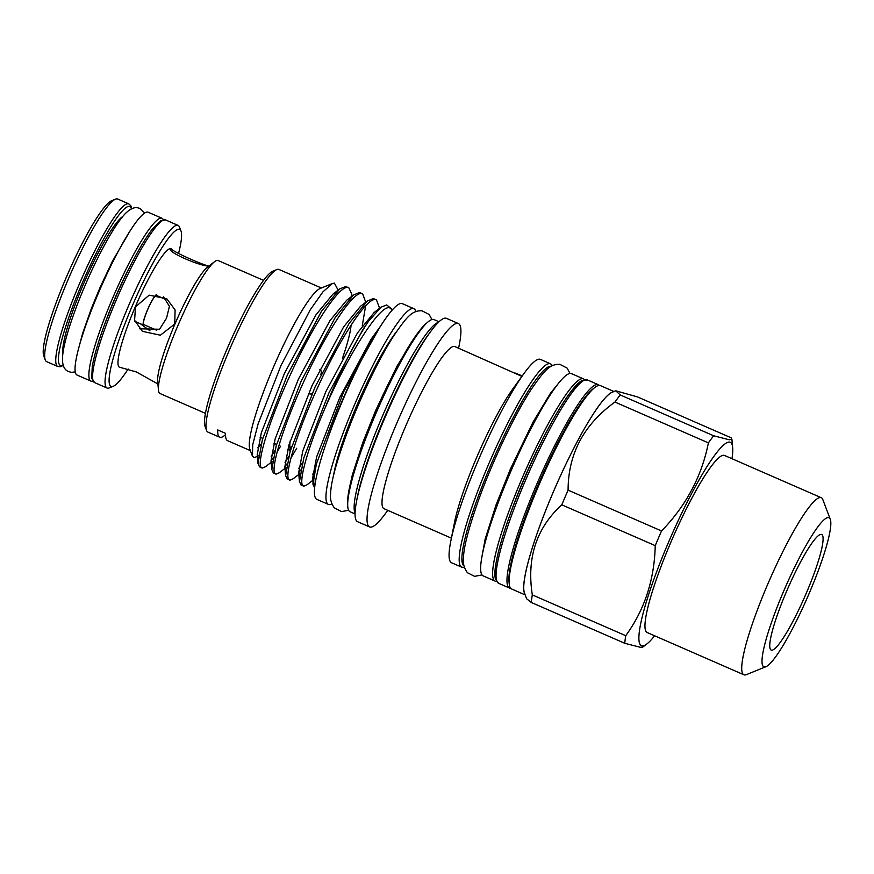 <?xml version="1.0" encoding="UTF-8"?>
<svg xmlns="http://www.w3.org/2000/svg" width="874" height="874" viewBox="0 0 874 874"><rect width="100%" height="100%" fill="white"/><g stroke="black" fill="none" stroke-linecap="round" stroke-linejoin="round"><path stroke-width="1.31" d="M104.509 324.757A74.498 11.133 -66.4 0 1 129.942 266.537A74.498 11.133 -66.4 0 0 114.898 298.362A74.498 11.133 -66.4 0 0 104.509 324.757M92.808 381.075A88.842 13.274 -66.4 0 1 91.486 381.25A88.842 13.274 -66.4 0 1 90.896 381.086L77.065 375.055A88.842 13.274 -66.4 0 1 99.647 290.201A88.842 13.274 -66.4 0 1 147.586 212.076A88.842 13.274 -66.4 0 1 148.187 212.229L162.007 218.271A88.842 13.274 -66.4 0 1 163.296 219.68M90.896 381.086A88.842 13.274 -66.4 0 1 113.478 296.231A88.842 13.274 -66.4 0 1 161.406 218.107A88.842 13.274 -66.4 0 1 162.007 218.271M45.273 359.946L43.776 356.002A85.685 12.804 -66.4 0 1 66.162 277.637A85.685 12.804 -66.4 0 1 111.577 200.758L115.488 199.174A88.733 13.252 113.6 0 0 68.456 278.784A88.733 13.252 113.6 0 0 45.273 359.946A88.733 13.252 113.6 0 0 46.704 361.672L57.76 366.501A88.733 13.252 -66.4 0 1 79.512 283.624A88.733 13.252 -66.4 0 1 128.784 203.871L117.728 199.043A88.733 13.252 113.6 0 0 115.488 199.174M178.635 253.176A85.685 12.804 113.6 0 0 181.016 231.086A85.685 12.804 113.6 0 0 132.05 306.413A85.685 12.804 113.6 0 0 113.216 386.319A85.685 12.804 113.6 0 0 128.15 369.014M113.216 386.319L109.305 387.903A88.733 13.252 -66.4 0 1 107.065 388.034A88.733 13.252 -66.4 0 1 128.817 305.157A88.733 13.252 -66.4 0 1 178.088 225.405A88.733 13.252 -66.4 0 1 179.52 227.142L181.016 231.086M170.714 248.686L170.998 248.62C172.615 252.062 212.917 269.389 210.219 265.762C204.833 268.449 164.246 251.1 170.998 248.62L171.228 248.653A64.687 9.658 113.6 0 0 135.306 306.785A64.687 9.658 113.6 0 0 119.454 367.2L136.3 371.931L157.659 383.828M163.482 296.778L169.414 306.315L166.563 318.092L159.581 329.258L139.447 328.766M174.734 324.003L160.379 335.212L142.386 331.333L134.596 320.299L135.503 306.872L149.17 295.15L166.77 298.755L175.095 309.931L174.734 324.003M121.267 367.528L119.836 367.375M263.533 280.357L218.139 260.539A72.564 10.838 113.6 0 0 214.523 261.719L207.641 267.018A64.687 9.658 113.6 0 0 174.931 324.09A64.687 9.658 113.6 0 0 157.67 381.435L158.456 390.088A72.564 10.838 113.6 0 0 160.051 393.54L205.445 413.358M214.523 261.719A72.564 10.838 113.6 0 0 177.837 325.751A72.564 10.838 113.6 0 0 158.456 390.088M140.321 323.719L149.902 330.733M308.402 393.682L310.991 394.065A12.651 1.89 113.6 0 0 312.346 393.005M320.791 374.782A12.651 1.89 113.6 0 0 321.108 370.904A12.651 1.89 113.6 0 0 320.955 370.838M157.047 295.674A16.475 2.458 113.6 0 0 156.697 294.909A16.475 2.458 113.6 0 0 156.577 294.877A16.475 2.458 113.6 0 0 147.695 309.363A16.475 2.458 113.6 0 0 143.5 325.106A16.475 2.458 113.6 0 0 143.609 325.139A16.475 2.458 113.6 0 0 144.308 324.844M156.566 295.478A15.918 2.382 113.6 0 0 156.468 295.423A15.918 2.382 113.6 0 0 156.359 295.39A15.918 2.382 113.6 0 0 147.772 309.385A15.918 2.382 113.6 0 0 143.729 324.593L156.752 330.285M496.388 581.33A110.343 16.486 -66.4 0 1 495.886 581.308A110.343 16.486 -66.4 0 1 495.143 581.112L483.158 575.879A110.343 16.486 -66.4 0 1 511.214 470.485A110.343 16.486 -66.4 0 1 570.755 373.438A110.343 16.486 -66.4 0 1 571.487 373.635L583.471 378.868A110.343 16.486 -66.4 0 1 584.477 379.633M495.143 581.112A110.343 16.486 -66.4 0 1 523.187 475.718A110.343 16.486 -66.4 0 1 582.729 378.671A110.343 16.486 -66.4 0 1 583.471 378.868M331.88 503.861A106.792 15.95 -66.4 0 1 329.094 504.593A106.792 15.95 -66.4 0 1 328.384 504.396L316.858 499.371A106.792 15.95 -66.4 0 1 344.006 397.364A106.792 15.95 -66.4 0 1 401.625 303.453A106.792 15.95 -66.4 0 1 402.346 303.649L413.861 308.675A106.792 15.95 -66.4 0 1 415.849 311.603M328.384 504.396A106.792 15.95 -66.4 0 1 355.532 402.401A106.792 15.95 -66.4 0 1 413.151 308.489A106.792 15.95 -66.4 0 1 413.861 308.675M511.05 511.913A96.719 14.443 -66.4 0 1 543.519 437.568M599.269 385.401A110.954 16.573 113.6 0 0 598.319 384.691A110.954 16.573 113.6 0 0 597.576 384.484A110.954 16.573 113.6 0 0 537.707 482.066A110.954 16.573 113.6 0 0 509.498 588.049A110.954 16.573 113.6 0 0 510.241 588.246A110.954 16.573 113.6 0 0 510.667 588.268M613.985 391.53L600.449 385.62A110.954 16.573 113.6 0 0 599.706 385.423A110.954 16.573 113.6 0 0 594.921 387.422A110.954 16.573 113.6 0 0 540.842 480.667A110.954 16.573 113.6 0 0 509.203 583.701A110.954 16.573 113.6 0 0 511.629 588.978L525.165 594.899M731.975 458.708A110.954 16.573 113.6 0 0 732.674 447.586A110.954 16.573 113.6 0 0 729.495 442.102A110.954 16.573 113.6 0 0 668.621 542.022A110.954 16.573 113.6 0 0 642.171 645.864A110.954 16.573 113.6 0 0 646.946 643.865A110.954 16.573 113.6 0 0 654.637 635.791M646.946 643.865L642.761 647.088L640.303 647.273L624.757 643.286L531.305 602.47L526.629 598.756L524.487 593.096A110.856 16.562 113.6 0 1 555.46 487.047A110.856 16.562 113.6 0 1 612.204 392.251L615.755 390.809L620.245 394.972L713.687 435.787L729.233 439.775L731.888 439.119L731.057 437.765L637.616 396.96L615.755 390.809M821.265 497.71L724.502 455.441A96.621 14.432 113.6 0 0 723.858 455.278A96.621 14.432 113.6 0 0 671.724 540.241A96.621 14.432 113.6 0 0 647.164 632.525L743.927 674.794A96.621 14.432 -66.4 0 1 768.486 582.499A96.621 14.432 -66.4 0 1 820.62 497.535A96.621 14.432 -66.4 0 1 821.265 497.71A96.621 14.432 -66.4 0 1 822.816 499.589L830.289 519.309A81.358 12.149 113.6 0 0 828.443 517.583A81.358 12.149 113.6 0 0 783.803 590.846A81.358 12.149 113.6 0 0 764.4 666.993A81.358 12.149 113.6 0 0 765.908 666.72A81.358 12.149 113.6 0 0 807.554 597.15A81.358 12.149 113.6 0 0 830.289 519.309M765.908 666.72L746.374 674.641A96.621 14.432 -66.4 0 1 744.572 674.957A96.621 14.432 -66.4 0 1 743.927 674.794M321.392 287.994L279.003 269.476A88.733 13.252 113.6 0 0 278.413 269.312A88.733 13.252 113.6 0 0 276.763 269.607A88.733 13.252 113.6 0 0 231.337 345.492A88.733 13.252 113.6 0 0 206.548 430.379A88.733 13.252 113.6 0 0 207.968 432.117L219.724 437.24A88.733 13.252 -66.4 0 1 217.724 429.932L225.558 433.351A88.733 13.252 -66.4 0 0 227.557 440.66L250.357 450.623M380.518 326.177L371.297 338.926L339.778 397.452L316.617 456.938L312.488 478.985L312.837 480.449L313.81 479.553L306.916 484.852L303.966 486.13L301.006 484.95L299.465 481.607L303.868 457.725L328.853 393.082L362.928 329.476L368.599 321.206L380.977 307.211L374.334 312.313L357.477 332.896L325.958 391.421L302.797 450.897L298.657 472.954L299.006 474.407L299.99 473.511L293.096 478.81L290.135 480.088L287.185 478.908L285.634 475.576L290.037 451.683L315.033 387.04L349.108 323.435L367.408 300.984L360.503 306.282L343.657 326.854L312.138 385.379L288.977 444.866L284.837 466.913L285.186 468.377L286.169 467.47L279.265 472.768L276.315 474.058L273.354 472.878L271.814 469.535L276.217 445.642L301.213 381.009L335.288 317.404L353.577 294.942L346.683 300.241L329.837 320.813L298.307 379.349L275.157 438.824L271.016 460.871L271.366 462.335L272.338 461.439L265.445 466.738L262.495 468.016L259.534 466.836L257.994 463.493L262.397 439.611L287.393 374.968L321.457 311.363L339.757 288.912L345.667 286.497L348.813 287.754L351.763 294.167L351.872 296.253M288.628 456.763L285 462.237M262.495 468.016C254.815 468.857 267.411 424.48 289.775 376.006C311.701 327.488 339.178 284.815 348.049 287.535L348.813 287.754M296.734 448.253L291.009 457.812M286.901 463.963L284.826 466.792M353.577 294.942L359.487 292.539L362.644 293.795L365.769 302.24M302.448 462.805L298.832 468.278M276.315 474.058C268.635 474.899 281.231 430.521 303.595 382.047C325.521 333.529 352.998 290.845 361.869 293.577L362.644 293.795M365.616 305.845L362.24 325.947M300.732 470.004L298.646 472.823M367.408 300.984L373.318 298.569L376.465 299.837L379.6 308.271M314.476 471.621L312.652 474.309M290.135 480.088C282.455 480.929 295.051 436.552 317.415 388.089C339.352 339.56 366.829 296.887 375.7 299.618L376.465 299.837M313.351 477.696L312.477 478.865M303.966 486.13C297.357 486.403 306.031 452.164 324.724 408.857A99.92 14.924 113.6 0 1 368.599 321.206M438.999 321.763L434.007 319.578A104.858 15.666 113.6 0 0 433.307 319.392A104.858 15.666 113.6 0 0 427.714 322.178A104.858 15.666 113.6 0 0 377.688 409.403A104.858 15.666 113.6 0 0 347.699 505.38A104.858 15.666 113.6 0 0 350.07 511.76L355.062 513.945M458.588 348.18L459.221 345.012A110.954 16.573 113.6 0 0 458.38 323.566L446.406 318.333A110.954 16.573 113.6 0 0 445.664 318.136A110.954 16.573 113.6 0 0 430.554 331.694A110.954 16.573 113.6 0 0 356.603 500.999A110.954 16.573 113.6 0 0 357.586 521.702L369.571 526.935A110.954 16.573 113.6 0 0 370.314 527.131A110.954 16.573 113.6 0 0 385.86 512.972L387.761 510.35M458.38 323.566A110.954 16.573 113.6 0 0 457.637 323.369A110.954 16.573 113.6 0 0 397.768 420.951A110.954 16.573 113.6 0 0 369.571 526.935M521.909 376.388L454.841 346.552A88.482 13.219 113.6 0 0 454.251 346.399A88.482 13.219 113.6 0 0 406.508 424.207A88.482 13.219 113.6 0 0 384.014 508.723L451.377 538.144M515.627 373.1L522.193 375.984M550.544 363.813L540.405 359.389A110.954 16.573 113.6 0 0 539.662 359.192A110.954 16.573 113.6 0 0 524.105 373.351A110.954 16.573 113.6 0 0 450.755 541.312A110.954 16.573 113.6 0 0 451.585 562.758L461.723 567.182A110.954 16.573 -66.4 0 1 489.921 461.199A110.954 16.573 -66.4 0 1 549.801 363.617A110.954 16.573 -66.4 0 1 550.544 363.813L552.619 365.605M257.688 447.827A88.733 13.252 113.6 0 0 261.173 443.959M225.536 434.607A88.733 13.252 -66.4 0 1 220.314 437.404A88.733 13.252 -66.4 0 1 219.724 437.24M338.129 290.157L334.414 283.132L332.382 283.537L322.965 291.818L310.248 309.833L281.002 365.463L258.136 423.803L252.739 444.669L252.422 456.053L254.41 457.659L257.448 456.217M380.977 307.211L386.701 304.939L391.213 308.598M392.262 309.997L389.771 307.867C379.993 303.846 347.415 356.144 324.724 408.857M821.232 534.385A63.059 9.417 113.6 0 0 787.725 588.672A63.059 9.417 113.6 0 0 770.857 649.874A63.059 9.417 113.6 0 0 771.611 650.18A63.059 9.417 113.6 0 0 806.134 593.555A63.059 9.417 113.6 0 0 821.287 534.396A63.059 9.417 113.6 0 0 821.232 534.385M290.234 440.736A72.564 10.838 113.6 0 0 290.529 450.034M342.433 358.351A72.564 10.838 113.6 0 0 351.086 325.106M333.573 475.369A90.612 13.536 -66.4 0 1 396.097 332.207M613.133 391.869A110.954 16.573 113.6 0 0 555.449 487.037A110.954 16.573 113.6 0 0 524.848 594.036M314.651 487.856L312.979 484.393L316.388 463.897L343.744 391.607L379.6 327.608M316.388 463.897A96.621 14.432 113.6 0 0 314.771 486.763M332.382 283.537L320.07 288.518A88.733 13.252 113.6 0 0 274.654 364.403A88.733 13.252 113.6 0 0 249.855 449.291L252.422 456.053M276.763 269.607L272.852 271.191A85.685 12.804 113.6 0 0 228.988 344.465A85.685 12.804 113.6 0 0 205.051 426.436L206.548 430.379M524.105 373.351L512.951 388.744A88.482 13.219 113.6 0 0 454.458 522.674L450.755 541.312M430.554 331.694L428.293 334.764A106.486 15.907 113.6 0 0 357.335 497.251L356.603 500.999M438.366 322.364A104.858 15.666 113.6 0 0 384.134 412.222A104.858 15.666 113.6 0 0 355.073 513.071M427.714 322.178L425.769 323.872A102.411 15.295 113.6 0 0 376.913 409.065A102.411 15.295 113.6 0 0 347.623 502.812L347.699 505.38M274.807 450.733L271.18 456.206M280.609 446.188L277.189 451.771M273.081 457.932L271.006 460.751M531.305 602.47A126.107 18.835 -66.4 0 1 532.31 594.888L625.751 635.704C644.575 609.779 654.408 579.757 655.238 545.638L561.796 504.822C536.418 527.94 526.585 557.962 532.31 594.888M561.796 504.822A126.107 18.835 -66.4 0 1 568.089 490.15L661.531 530.966C686.123 505.696 701.746 476.341 708.388 442.878L614.946 402.062C583.799 424.524 568.176 453.879 568.089 490.15M614.946 402.062A126.107 18.835 -66.4 0 1 620.245 394.972M713.687 435.787A126.107 18.835 113.6 0 0 708.388 442.878M661.531 530.966A126.107 18.835 113.6 0 0 655.238 545.638M625.751 635.704A126.107 18.835 113.6 0 0 624.757 643.286M594.921 387.422L593.151 388.788A108.922 16.267 113.6 0 0 540.066 480.318A108.922 16.267 113.6 0 0 508.996 581.472L509.203 583.701M131.406 208.853A86.701 12.946 113.6 0 0 81.664 284.465A86.701 12.946 113.6 0 0 63.19 365.048M62.917 353.325A76.53 11.428 -66.4 0 1 83.249 284.64A76.53 11.428 -66.4 0 1 122.622 216.61M116.373 299.716A88.733 13.252 113.6 0 0 94.621 382.604L91.748 378.431L92.251 366.501C95.332 349.676 102.859 327.16 114.822 298.952C128.38 267.75 140.856 244.48 152.262 229.141L160.619 220.718L165.656 219.964A88.733 13.252 113.6 0 0 116.373 299.716M289.851 447.477A70.532 10.532 113.6 0 0 291.577 446.614M498.584 583.286L495.372 578.828C494.662 575.791 494.728 571.443 495.569 565.773C499.283 543.562 509.52 513.005 526.301 474.079C536.035 451.891 545.791 432.291 555.569 415.281C569.05 392.229 577.244 382.954 581.975 380.583L587.404 379.917A110.954 16.573 113.6 0 0 586.662 379.72A110.954 16.573 113.6 0 0 526.793 477.302A110.954 16.573 113.6 0 0 498.584 583.286L509.498 588.049M551.188 366.359A108.922 16.267 113.6 0 0 550.838 366.293A108.922 16.267 113.6 0 0 492.597 460.86A108.922 16.267 113.6 0 0 464.028 565.937M359.869 452.251A90.612 13.536 -66.4 0 1 397.004 367.211M327.291 439.917A91.639 13.689 -66.4 0 1 365.813 351.698M496.377 579.615A108.922 16.267 -66.4 0 1 526.235 474.287A108.922 16.267 -66.4 0 1 583.209 380.802M312.979 484.393L312.99 481.061M299.465 481.607L298.657 472.954L299.727 475.74M285.634 475.576L284.837 466.913L285.907 469.709M271.814 469.535L271.016 460.871L272.076 463.668M339.757 288.912L332.863 294.21L316.006 314.782L284.487 373.307L261.326 432.783L257.185 454.841L258.256 457.626M75.273 371.963L71.329 372.324L68.696 371.614C63.933 369.855 61.912 364.611 62.633 355.893C63.584 345.361 68.106 329.214 76.202 307.44C87.629 277.637 99.876 251.963 112.965 230.408C117.214 223.547 121.093 218.194 124.589 214.359C130.871 207.542 136.125 207.182 137.338 207.717L139.971 208.416L144.702 213.016M78.343 349.524L82.582 333.54L91.541 308.052L100.379 286.727L112.538 261.02L130.313 230.507M57.76 366.501L60.492 366.719L63.31 365.43M289.928 448.067L291.424 447.084M94.621 382.604L107.065 388.034M260.081 437.219L262.746 438.387L260.081 437.219M273.901 443.26L276.577 444.429L273.901 443.26M165.656 219.964L178.088 225.405M131.777 208.678L130.805 205.729L128.784 203.871M321.108 370.904L319.611 369.702M156.697 294.909L156.096 294.647M165.852 299.52L156.468 295.423M143.5 325.106L134.924 321.359M482.022 574.928L474.582 576.348L467.437 572.732C464.018 568.024 462.707 562.976 463.504 557.601C463.668 547.113 468.857 527.481 479.05 498.704C492.958 460.292 514.688 414.691 531.228 389.389C544.349 370.565 549.484 364.054 559.797 364.316L567.106 368.107L570.012 373.438M461.723 567.182L464.455 567.499M732.674 447.586L731.888 439.119M587.404 379.917L598.319 384.691M348.639 510.274L341.516 511.585L334.218 507.75C331.082 503.206 329.88 498.42 330.612 493.373C330.951 482.568 336.009 463.559 345.798 436.334C358.755 400.86 378.573 359.28 393.912 335.55C406.88 316.727 411.873 310.478 421.923 310.751L429.145 314.498L431.942 319.534M287.721 449.302L290.397 450.46M416.079 335.354L397.036 366.119L375.853 410.059L362.786 442.583L352.32 475.03L349.458 487.889M351.763 294.167L351.949 296.199M257.327 456.315L258.518 455.398L257.546 456.294L257.185 454.841L257.994 463.493M557.852 384.09L550.391 393.366L532.954 422.262L510.449 468.934L496.05 504.899L485.168 539.039L481.563 558.77"/></g></svg>
